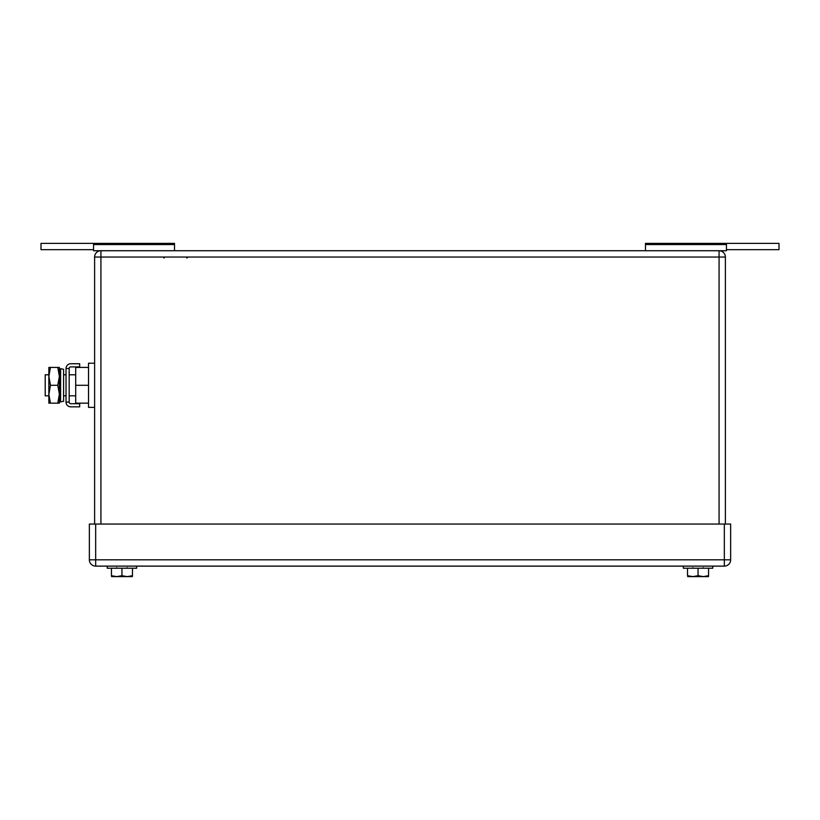 <?xml version="1.0" encoding="UTF-8"?>
<svg xmlns="http://www.w3.org/2000/svg" width="820" height="820" viewBox="0 0 820 820"><rect width="100%" height="100%" fill="white"/><g stroke="black" fill="none" stroke-linecap="round" stroke-linejoin="round"><path stroke-width="1.23" d="M174.516 244.555L93.562 244.555L93.562 243.376L174.516 243.376L174.516 250.735M93.562 244.555L93.562 250.735L719.078 250.735A6.304 6.304 0 0 1 725.382 257.039L725.382 524.062M93.562 249.68L41 249.68L41 243.376L93.562 243.376M726.438 249.68L779 249.68L779 243.376L726.438 243.376L726.438 250.735L726.438 243.376L645.483 243.376L645.483 250.735M645.483 244.555L726.438 244.555M726.438 250.735L719.13 250.735A6.304 6.304 0 0 1 725.382 257.039A6.304 6.304 0 0 0 719.13 250.735M741.157 243.376L764.281 243.376M719.078 250.735L719.078 257.039L100.921 257.039L100.921 250.735A6.304 6.304 0 0 0 94.618 257.039L94.618 524.062M121.944 568.219L121.944 575.691L116.696 576.624L111.438 575.691L111.438 568.219M121.944 575.691L127.202 576.624L132.461 575.691L132.461 568.219M111.551 576.624L132.338 576.624L132.461 575.691L132.338 576.624L127.202 576.624M116.696 576.624L112.719 576.624M136.663 566.118L136.663 568.219L107.236 568.219L107.236 566.118M698.056 568.219L698.056 575.691L692.797 576.624L687.539 575.691L687.539 568.219M698.056 575.691L703.304 576.624L708.562 575.691L708.562 568.219M687.662 576.624L708.449 576.624L708.562 575.691L708.449 576.624L703.304 576.624M692.797 576.624L688.82 576.624M712.764 566.118L712.764 568.219L683.337 568.219L683.337 566.118M95.663 524.062L95.663 559.804L89.359 559.804A6.304 6.304 0 0 0 95.663 566.118L724.337 566.118A6.304 6.304 0 0 0 730.64 559.804L724.337 559.804L724.337 566.118A6.304 6.304 0 0 0 730.64 559.804L730.64 524.062L724.337 524.062L724.337 559.804L95.663 559.804L95.663 566.118A6.304 6.304 0 0 1 89.359 559.804L89.359 524.062L724.337 524.062M48.862 374.781L45.203 374.781L45.203 395.804L48.862 395.804M88.519 403.163L75.696 403.163L75.696 367.421L88.519 367.421M94.618 363.219L88.519 363.219L88.519 385.297L75.696 385.297M88.519 385.297L88.519 407.376L94.618 407.376M50.461 367.421L48.862 376.359L48.862 367.421L59.378 367.421L59.378 403.163L48.862 403.163L48.862 376.359L50.461 385.297L48.862 394.594L50.461 403.163M50.461 385.297L57.779 385.297L59.378 394.235L57.779 403.163M57.779 367.421L59.378 376.359L57.779 385.297M79.683 406.843L79.683 403.696L70.776 403.696A1.599 1.599 0 0 1 69.177 402.097L66.02 402.097A4.756 4.756 0 0 0 70.776 406.843L79.683 406.843M69.177 368.498A1.599 1.599 0 0 1 70.776 366.899L79.683 366.899L79.683 363.742L70.776 363.742A4.756 4.756 0 0 0 66.02 368.498L69.177 368.498L69.177 402.097M66.02 368.498L66.02 402.097M63.581 399.33L63.581 401.287L60.598 401.902L60.598 368.682L63.581 369.308L63.581 399.33M60.598 368.682L59.583 373.53L59.583 397.064L60.598 401.902M719.078 524.062L719.078 257.039L725.382 257.039M94.618 257.039L100.921 257.039L100.921 524.062M164.215 258.085L163.159 257.039M186.919 258.085L187.964 257.039M127.1 567.696L127.623 568.219L127.1 567.696M116.799 567.696L116.276 568.219M703.201 567.696L703.724 568.219M692.9 567.696L692.377 568.219M63.581 374.781L66.02 374.781M69.177 374.781L75.696 374.781M63.581 395.804L66.02 395.804M69.177 395.804L75.696 395.804"/></g></svg>

